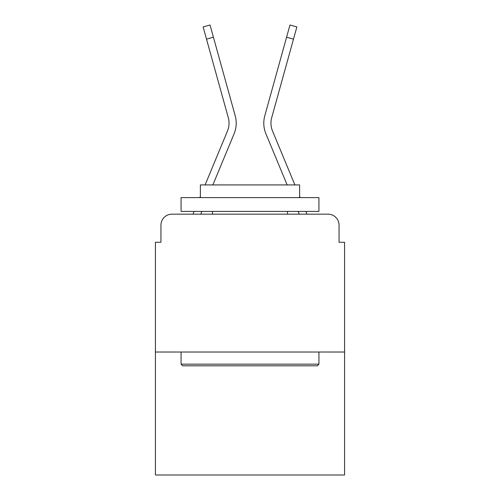 <?xml version="1.0" encoding="UTF-8"?>
<svg xmlns="http://www.w3.org/2000/svg" width="500" height="500" viewBox="0 0 500 500"><rect width="100%" height="100%" fill="white"/><g stroke="black" fill="none" stroke-linecap="round" stroke-linejoin="round"><path stroke-width="0.75" d="M160.938 225.181L160.938 242.281L160.938 225.181A11.031 11.031 0 0 1 171.969 214.156L193.062 214.156A34.744 34.744 0 0 1 193.919 211.869L194.119 211.4M344.575 352.025L155.425 352.025L155.425 475L344.575 475L344.575 242.281L339.062 242.281L339.062 225.181A11.031 11.031 0 0 0 328.031 214.156L171.969 214.156M155.425 352.025L155.425 242.281L160.938 242.281M200.738 214.156L201.881 211.4L200.738 214.156L201.881 211.4L200.738 214.156L206.988 214.156M293.012 214.156L299.262 214.156L298.119 211.4M305.881 211.4L306.081 211.869A34.744 34.744 0 0 1 306.938 214.156L328.031 214.156M339.062 242.281L339.062 225.181M234.106 133.731L212.862 184.925L234.106 133.731A27.575 27.575 0 0 0 235.212 115.794L213.425 37.225L206.513 39.137L203.125 26.919L210.031 25L213.425 37.225M294.9 184.925L272.512 130.981A20.406 20.406 0 0 1 271.7 117.706L293.488 39.137L286.575 37.225L289.969 25L296.875 26.919L293.488 39.137M287.137 184.925L265.894 133.731A27.575 27.575 0 0 1 264.788 115.794L286.575 37.225M317.281 365.806L182.719 365.806L181.069 364.156L318.931 364.156L317.281 365.806M181.069 197.613L318.931 197.613L318.931 211.4L181.069 211.4L181.069 197.613M299.631 197.613L299.631 184.925L200.369 184.925L200.369 197.613M181.069 352.025L181.069 364.156M318.931 352.025L318.931 364.156M212.5 211.4L212.5 214.156M287.5 211.4L287.5 214.156M205.1 184.925L227.488 130.981A20.406 20.406 0 0 0 228.3 117.706L206.513 39.137M199.838 197.613L200.369 196.331M227.488 130.981A20.406 20.406 0 0 0 228.3 117.706M300.163 197.613L299.631 196.331M272.512 130.981A20.406 20.406 0 0 1 271.7 117.706"/></g></svg>
